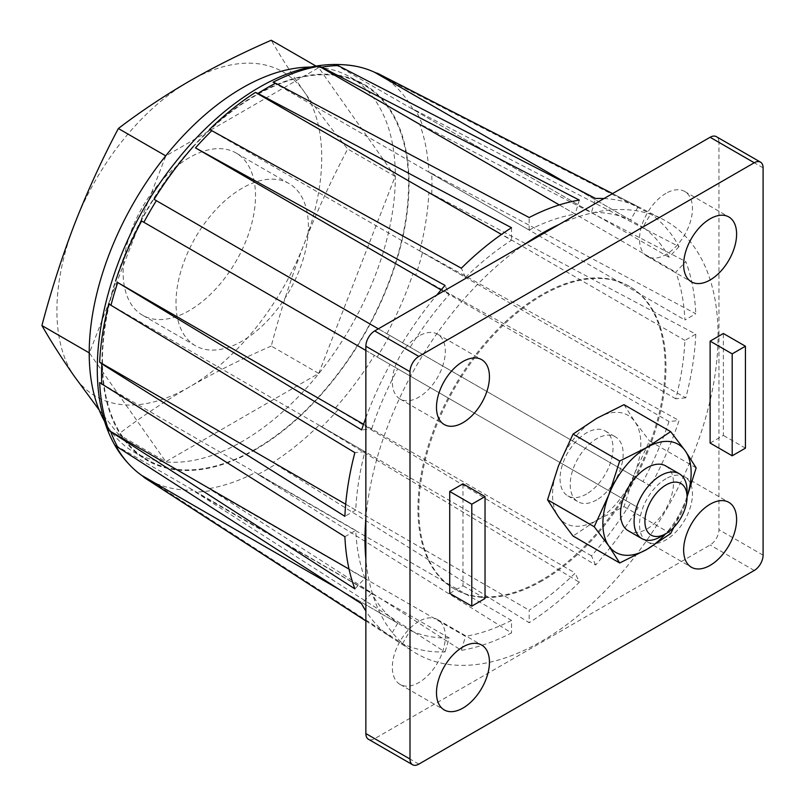 <?xml version="1.0" encoding="UTF-8"?>
<svg xmlns="http://www.w3.org/2000/svg" width="805" height="805" viewBox="0 0 805 805"><rect width="100%" height="100%" fill="white"/><g stroke="black" fill="none" stroke-linecap="round" stroke-linejoin="round"><path stroke-width="0.6" stroke-dasharray="4.03 3.02" d="M271.255 346.039C242.214 358.698 214.895 372.353 189.316 387.004C163.898 401.806 140.241 417.574 118.355 434.308L165.83 461.718L318.73 373.44L271.255 346.039C280.442 311.143 291.35 277.252 303.988 244.348C316.838 211.574 331.408 179.797 347.7 149.006C331.408 128.83 316.838 109.651 303.988 91.458C291.35 73.396 280.442 56.33 271.255 40.25M318.73 373.44L395.175 176.416L347.7 149.006M273.086 82.231L529.167 230.069L529.167 217.531M365.862 620.856L390.033 636.493A248.433 143.431 -60 0 1 365.862 610.995M380.111 74.603A233.631 134.888 -60 0 1 389.65 80.379L650.641 213.949A248.433 143.431 -60 0 1 679.048 246.642L415.783 110.466A233.631 134.888 -60 0 1 422.545 125.399L419.697 124.322A233.098 134.576 120 0 1 428.844 172.159L431.722 173.387A233.631 134.888 -60 0 1 431.722 193.774L695.782 334.125A248.433 143.431 -60 0 1 685.81 397.801L422.545 252.357A233.631 134.888 -60 0 1 415.783 275.089L679.048 420.532A248.433 143.431 -60 0 1 650.641 486.039L389.65 335.353A233.631 134.888 -60 0 1 377.163 356.977L638.154 507.663A248.433 143.431 -60 0 1 595.63 565.019L338.04 409.745A233.631 134.888 -60 0 1 321.728 426.962L319.092 425.211A233.098 134.576 120 0 1 273.086 462.332L275.582 464.213A233.631 134.888 -60 0 1 266.757 469.577A233.631 134.888 -60 0 1 257.932 474.397L511.507 632.911A248.433 143.431 -60 0 1 461.356 650.349L211.785 490.446A233.631 134.888 -60 0 1 195.474 492.056L445.044 651.959A248.433 143.431 -60 0 1 402.52 643.708L156.351 484.459A233.631 134.888 -60 0 1 146.58 479.096M275.582 464.213L529.167 622.718L529.167 610.18A233.098 134.576 -60 0 0 575.173 573.049L579.318 582.236A248.433 143.431 -60 0 1 529.167 622.718M321.728 426.962L579.318 582.236M431.722 173.387L695.782 313.739L684.924 320.008A233.098 134.576 -60 0 0 675.777 272.171L685.81 261.575A248.433 143.431 -60 0 1 695.782 313.739M422.545 125.399L685.81 261.575M603.981 198.553A248.433 143.431 -60 0 1 638.154 206.744L612.525 193.623M559.153 224.434A249.671 144.145 -60 0 1 662.656 219.222A249.671 144.145 -60 0 1 705.593 417.976A249.671 144.145 -60 0 1 541.524 641.313A249.671 144.145 -60 0 1 413.096 651.476A249.671 144.145 -60 0 1 365.862 559.234M365.862 518.511A249.671 144.145 -60 0 1 523.894 244.801M378.34 328.822L402.52 342.779A248.433 143.431 -60 0 1 436.692 295.143M365.862 417.815A248.433 143.431 -60 0 1 390.033 364.403L365.862 350.447M257.932 474.397L511.507 620.373L511.507 632.911M211.785 490.446L465.511 636.363L461.356 650.349M195.474 492.056L449.2 637.983L445.044 651.959M449.2 637.983A233.098 134.576 -60 0 1 410.198 630.406L154.117 482.557A233.098 134.576 120 0 0 193.12 490.134M402.52 643.708L410.198 630.406M154.117 482.557L156.351 484.459M115.578 445.366L371.658 593.215L361.626 603.8M349.048 569.125L364.896 578.282L354.864 588.868M364.896 578.282A233.098 134.576 -60 0 1 355.75 530.445L99.669 382.596M344.892 536.714L355.75 530.445M108.816 303.807L364.896 451.655L354.864 452.641M363.558 424.245L371.658 428.914L361.626 429.91M371.658 428.914A233.098 134.576 -60 0 1 397.71 368.841L141.63 220.993M390.033 364.403L397.71 368.841M441.1 289.931L449.2 294.61L445.044 285.423M209.431 129.545L465.511 277.393L461.356 268.206M465.511 277.393A233.098 134.576 -60 0 1 511.507 240.262L501.445 234.456M511.507 227.724L511.507 240.262M696.144 467.876L649.484 440.939L634.914 472.716A62.418 36.034 -60 0 1 596.696 520.272A62.418 36.034 -60 0 1 558.469 516.86A62.418 36.034 -60 0 1 558.469 465.894A62.418 36.034 -60 0 1 596.696 418.338A62.418 36.034 -60 0 1 634.914 421.76L649.484 440.939M624.006 404.684L634.914 421.76A62.418 36.034 -60 0 1 634.914 472.716L624.006 506.617L596.696 520.272L573.039 536.039M395.175 176.416L318.73 67.66L165.83 155.929L89.385 352.962L165.83 461.718M310.519 67.087A216.465 124.976 -60 0 1 350.517 77.22A216.465 124.976 -60 0 1 344.097 337.879A216.465 124.976 -60 0 1 242.285 441.432A216.465 124.976 -60 0 1 134.053 452.148A216.465 124.976 -60 0 1 105.274 422.585M315.963 66.06L318.73 67.66M763.09 167.853L718.946 142.374L718.946 529.7A12.488 7.205 120 0 1 710.121 544.985L374.687 738.648A12.488 7.205 120 0 1 368.449 739.272M718.946 142.374A12.488 7.205 120 0 0 716.359 136.659M189.316 157.659A93.632 54.056 120 0 0 128.156 240.172A93.632 54.056 120 0 0 142.505 315.188A93.632 54.056 120 0 0 229.475 271.708A93.632 54.056 120 0 0 236.127 153.031A93.632 54.056 120 0 0 189.316 157.659M189.316 387.004A187.253 108.112 -60 0 1 74.644 376.76A187.253 108.112 -60 0 1 74.644 223.871A187.253 108.112 -60 0 1 189.316 81.214A187.253 108.112 -60 0 1 303.988 91.458A187.253 108.112 -60 0 1 303.988 244.348A187.253 108.112 -60 0 1 189.316 387.004M255.517 449.079A216.465 124.976 -60 0 1 147.285 459.796A216.465 124.976 -60 0 1 147.285 209.843A216.465 124.976 -60 0 1 363.749 84.867A216.465 124.976 -60 0 1 357.329 345.526A216.465 124.976 -60 0 1 255.517 449.079M99.126 409.906L118.355 434.308M529.167 230.069A233.098 134.576 -60 0 1 575.173 214.08L559.314 204.923M579.318 200.093L575.173 214.08M154.339 199.499L410.198 347.217A233.098 134.576 -60 0 1 449.2 294.61M410.198 347.217L402.52 342.779M345.687 504.242L355.75 510.058A233.098 134.576 -60 0 1 364.896 451.655M355.75 510.058L344.892 516.327M339.438 589.552L397.71 623.201A233.098 134.576 -60 0 1 371.658 593.215M397.71 623.201L390.033 636.493M511.507 620.373A233.098 134.576 -60 0 1 465.511 636.363M319.092 425.211L575.173 573.049M595.63 565.019L591.474 555.832A233.098 134.576 -60 0 0 630.476 503.226L638.154 507.663M377.163 356.977L630.476 503.226M273.086 462.332L529.167 610.18M650.641 486.039L642.964 481.601A233.098 134.576 -60 0 0 669.025 421.528L679.048 420.532M415.783 275.089L669.025 421.528M591.474 555.832L335.403 407.984A233.098 134.576 120 0 0 374.395 355.377M685.81 397.801L675.777 398.797A233.098 134.576 -60 0 0 684.924 340.394L695.782 334.125M431.722 193.774L684.924 340.394M642.964 481.601L386.883 333.763A233.098 134.576 120 0 0 412.945 273.68M419.697 124.322L675.777 272.171M675.777 398.797L419.697 250.949A233.098 134.576 120 0 0 428.844 192.546M679.048 246.642L669.025 257.238A233.098 134.576 -60 0 0 642.964 227.241L650.641 213.949M389.65 80.379L386.883 79.403L642.964 227.241M428.844 172.159L684.924 320.008M638.154 206.744L630.476 220.037A233.098 134.576 -60 0 0 591.474 212.46L595.63 198.483M335.403 64.621L591.474 212.46M669.025 257.238L412.945 109.389A233.098 134.576 120 0 0 386.883 79.403M412.945 109.389L415.783 110.466M419.697 250.949L422.545 252.357M386.883 333.763L389.65 335.353M335.403 407.984L338.04 409.745M572.184 186.388L630.476 220.037M209.431 488.514A233.098 134.576 120 0 0 255.427 472.525M449.723 593.406L462.966 585.758L462.966 483.825M586.543 494.018A37.453 21.624 -60 0 1 567.817 495.88A37.453 21.624 -60 0 1 567.817 452.631A37.453 21.624 -60 0 1 605.269 431.007A37.453 21.624 -60 0 1 611.005 461.024A37.453 21.624 -60 0 1 586.543 494.018M710.121 443.062L723.363 435.414L723.363 333.491M596.696 499.885A37.453 21.624 -60 0 1 577.97 501.736A37.453 21.624 -60 0 1 577.97 458.498A37.453 21.624 -60 0 1 615.423 436.874A37.453 21.624 -60 0 1 621.158 466.88A37.453 21.624 -60 0 1 596.696 499.885M670.656 533.554L624.006 506.617M687.057 490.899A37.453 21.624 -60 0 1 660.573 536.764M665.735 465.924A37.453 21.624 -60 0 1 671.471 495.93A37.453 21.624 -60 0 1 647.009 528.935A37.453 21.624 -60 0 1 628.282 530.787M687.057 496.665A62.418 36.034 -60 0 1 685.226 501.767A62.418 36.034 -60 0 1 665.564 533.876M673.825 527.366L685.226 501.767M175.993 302.861A93.632 54.056 -60 0 1 189.557 248.665A93.632 54.056 -60 0 1 242.194 188.189A93.632 54.056 -60 0 1 289.005 183.55A93.632 54.056 -60 0 1 282.344 302.237A93.632 54.056 -60 0 1 195.384 345.717A93.632 54.056 -60 0 1 175.993 302.861M418.821 621.43A37.453 21.624 120 0 0 394.359 654.435A37.453 21.624 120 0 0 400.095 684.441A37.453 21.624 120 0 0 418.821 682.59A37.453 21.624 120 0 0 443.293 649.585A37.453 21.624 120 0 0 437.548 619.578A37.453 21.624 120 0 0 418.821 621.43M665.987 478.734A37.453 21.624 120 0 0 641.525 511.739A37.453 21.624 120 0 0 647.26 541.745A37.453 21.624 120 0 0 665.987 539.893A37.453 21.624 120 0 0 690.449 506.888A37.453 21.624 120 0 0 684.713 476.882A37.453 21.624 120 0 0 665.987 478.734M665.987 193.341A37.453 21.624 120 0 0 641.525 226.336A37.453 21.624 120 0 0 647.26 256.352A37.453 21.624 120 0 0 665.987 254.491A37.453 21.624 120 0 0 690.449 221.496A37.453 21.624 120 0 0 684.713 191.479A37.453 21.624 120 0 0 665.987 193.341M418.821 336.037A37.453 21.624 120 0 0 394.359 369.032A37.453 21.624 120 0 0 400.095 399.049A37.453 21.624 120 0 0 418.821 397.187A37.453 21.624 120 0 0 443.293 364.192A37.453 21.624 120 0 0 437.548 334.176A37.453 21.624 120 0 0 418.821 336.037M485.033 598.497L462.966 585.758M745.43 448.154L723.363 435.414M541.524 580.153A174.766 100.907 -60 0 1 454.141 588.807A174.766 100.907 -60 0 1 454.141 387.004A174.766 100.907 -60 0 1 628.906 286.097A174.766 100.907 -60 0 1 655.693 426.147A174.766 100.907 -60 0 1 541.524 580.153M542.409 580.667A174.766 100.907 -60 0 1 455.026 589.32A174.766 100.907 -60 0 1 455.016 387.507A174.766 100.907 -60 0 1 629.792 286.61A174.766 100.907 -60 0 1 656.578 426.65A174.766 100.907 -60 0 1 542.409 580.667M763.09 555.178L718.946 529.7M754.255 570.473L710.121 544.985M418.821 764.136L374.687 738.648M255.517 449.572A217.068 125.328 -60 0 1 108.051 308.325A217.068 125.328 -60 0 1 337.305 75.127A217.068 125.328 -60 0 1 357.641 345.697A217.068 125.328 -60 0 1 255.517 449.572M365.862 620.927L413.096 651.476M612.585 193.592L662.656 219.222M567.817 495.88L577.97 501.736M605.269 431.007L615.423 436.874M289.005 183.55L236.127 153.031M195.384 345.717L142.505 315.188M400.095 684.441L444.239 709.93M437.548 619.578L481.682 645.057M647.26 541.745L691.394 567.233M684.713 476.882L728.847 502.36M647.26 256.352L691.394 281.831M684.713 191.479L728.847 216.968M400.095 399.049L444.239 424.527M437.548 334.176L481.682 359.664M454.141 588.807L455.026 589.32M628.906 286.097L629.792 286.61M134.053 452.148L147.285 459.796M350.517 77.22L363.749 84.867"/><path stroke-width="1.21" d="M436.692 295.143A248.433 143.431 -60 0 1 445.044 285.423L195.474 147.889A233.631 134.888 -60 0 1 211.785 130.672L209.431 129.545A233.098 134.576 120 0 1 255.427 92.424L257.932 93.43A233.631 134.888 -60 0 1 275.058 83.509A233.631 134.888 -60 0 1 275.582 83.237L529.167 217.531A248.433 143.431 -60 0 1 579.318 200.093L321.728 67.187A233.631 134.888 -60 0 1 338.04 65.577L595.63 198.483A248.433 143.431 -60 0 1 603.981 198.553M275.582 83.237L273.086 82.231A233.098 134.576 120 0 1 319.092 66.231L559.314 204.923M108.816 430.434A233.098 134.576 120 0 1 99.669 382.596L344.892 536.714A248.433 143.431 -60 0 0 354.864 588.868L108.816 430.434L349.048 569.125M365.862 610.995A248.433 143.431 -60 0 1 361.626 603.8L117.721 447.178A233.631 134.888 -60 0 1 110.969 432.245M365.862 620.927L146.58 479.096A233.631 134.888 -60 0 1 143.864 477.254L365.862 620.856M612.525 193.623L377.163 73.175A233.631 134.888 -60 0 1 380.111 74.603L612.585 193.592M523.894 244.801A249.671 144.145 -60 0 1 550.399 228.731A249.671 144.145 -60 0 1 559.153 224.434M365.862 559.234A249.671 144.145 -60 0 1 365.862 518.511M257.932 93.43L511.507 227.724A248.433 143.431 -60 0 0 461.356 268.206L211.785 130.672M365.862 350.447L143.864 222.281A233.631 134.888 -60 0 1 156.351 200.656L378.34 328.822M101.792 384.257A233.631 134.888 -60 0 1 101.792 363.87L344.892 516.327A248.433 143.431 -60 0 1 354.864 452.641L110.969 305.286A233.631 134.888 -60 0 1 117.721 282.545L361.626 429.91A248.433 143.431 -60 0 1 365.862 417.815M572.184 186.388L374.395 72.188A233.098 134.576 120 0 0 357.098 66.513C327.826 60.928 297.015 66.865 264.664 84.324C231.971 102.175 201.934 128.518 174.564 163.335C97.325 259.924 70.91 402.329 128.065 463.207A233.098 134.576 120 0 1 115.578 445.366L117.721 447.178M101.792 363.87L99.669 362.21A233.098 134.576 120 0 1 108.816 303.807L110.969 305.286M117.721 282.545L363.558 424.245M143.864 222.281L141.63 220.993A233.098 134.576 120 0 0 115.578 281.066M195.474 147.889L441.1 289.931M255.427 92.424L501.445 234.456M687.057 496.937L696.144 467.876L685.226 450.8L670.656 431.621L624.006 404.684L596.696 418.338L573.039 434.106L558.469 465.894L547.561 499.784L594.211 526.722L608.781 545.901L619.699 562.977L573.039 536.039L558.469 516.86L547.561 499.784M105.274 422.585A216.465 124.976 -60 0 1 134.043 202.196A216.465 124.976 -60 0 1 310.519 67.087M315.963 66.06L271.255 40.25C242.214 52.919 214.895 66.573 189.316 81.214C163.898 96.016 140.241 111.784 118.355 128.518C102.064 159.31 87.493 191.087 74.644 223.871C62.015 256.765 51.097 290.665 41.91 325.552L89.214 352.862M118.355 128.518L165.709 155.858M412.583 764.75A12.488 7.205 -60 0 0 418.821 764.136L754.255 570.473A12.488 7.205 -60 0 0 763.09 555.178L763.09 167.853A12.488 7.205 -60 0 0 760.504 162.137A12.488 7.205 -60 0 0 754.255 162.761L418.821 356.414L374.687 330.936A12.488 7.205 120 0 0 365.862 346.231L365.862 733.556A12.488 7.205 120 0 0 368.449 739.272L412.583 764.75A12.488 7.205 -60 0 1 409.997 759.035L365.862 733.556M418.821 356.414A12.488 7.205 -60 0 0 409.997 371.709L409.997 759.035M374.687 330.936L710.121 137.273A12.488 7.205 120 0 1 716.359 136.659L760.504 162.137M41.91 325.552C51.097 341.622 62.015 358.698 74.644 376.76L99.126 409.906M156.351 200.656L154.339 199.499M193.12 146.762A233.098 134.576 120 0 0 154.117 199.368M99.669 362.21L345.687 504.242M146.58 479.096L141.63 475.353L339.438 589.552M128.065 463.207A233.098 134.576 120 0 0 141.63 475.353M732.188 455.801L745.43 448.154L745.43 346.231L732.188 353.868L732.188 455.801L710.121 443.062L710.121 341.129L732.188 353.868M338.04 65.577L335.403 64.621A233.098 134.576 120 0 1 357.098 66.513M374.395 72.188L380.111 74.603M319.092 66.231L321.728 67.187M449.723 491.473L449.723 593.406L471.79 606.145L485.033 598.497L485.033 496.574L462.966 483.825L449.723 491.473L471.79 504.212L471.79 606.145M462.966 708.068A37.453 21.624 -60 0 1 444.239 709.93A37.453 21.624 -60 0 1 444.239 666.681A37.453 21.624 -60 0 1 481.682 645.057A37.453 21.624 -60 0 1 487.428 675.073A37.453 21.624 -60 0 1 462.966 708.068M710.121 565.372A37.453 21.624 -60 0 1 691.394 567.233A37.453 21.624 -60 0 1 691.394 523.985A37.453 21.624 -60 0 1 728.847 502.36A37.453 21.624 -60 0 1 734.593 532.377A37.453 21.624 -60 0 1 710.121 565.372M710.121 279.979A37.453 21.624 -60 0 1 691.394 281.831A37.453 21.624 -60 0 1 691.394 238.582A37.453 21.624 -60 0 1 728.847 216.968A37.453 21.624 -60 0 1 734.593 246.974A37.453 21.624 -60 0 1 710.121 279.979M462.966 422.675A37.453 21.624 -60 0 1 444.239 424.527A37.453 21.624 -60 0 1 444.239 381.278A37.453 21.624 -60 0 1 481.682 359.664A37.453 21.624 -60 0 1 487.428 389.67A37.453 21.624 -60 0 1 462.966 422.675M745.43 346.231L723.363 333.491L710.121 341.129M673.825 527.366L670.656 533.554L647.009 549.322L619.699 562.977M670.656 431.621L647.009 447.389A62.418 36.034 -60 0 1 685.226 450.8A62.418 36.034 -60 0 1 687.057 496.665M660.573 536.764A37.453 21.624 -60 0 1 641.847 538.615A37.453 21.624 -60 0 1 641.847 495.377A37.453 21.624 -60 0 1 679.299 473.753A37.453 21.624 -60 0 1 687.057 490.899L687.057 497.148A29.795 17.197 -60 0 1 665.987 533.635L660.573 536.764L665.987 533.635A29.795 17.197 -60 0 1 644.916 521.479A29.795 17.197 -60 0 1 665.987 484.982A29.795 17.197 -60 0 1 687.057 497.148M641.847 538.615L628.282 530.787A37.453 21.624 -60 0 1 628.282 487.548A37.453 21.624 -60 0 1 665.735 465.924L679.299 473.753M647.009 447.389L619.699 461.044L608.781 494.944A62.418 36.034 -60 0 1 647.009 447.389M665.564 533.876A62.418 36.034 -60 0 1 647.009 549.322A62.418 36.034 -60 0 1 608.781 545.901A62.418 36.034 -60 0 1 608.781 494.944L594.211 526.722M485.033 496.574L471.79 504.212M619.699 461.044L573.039 434.106M409.997 371.709L365.862 346.231M754.255 162.761L710.121 137.273"/></g></svg>
